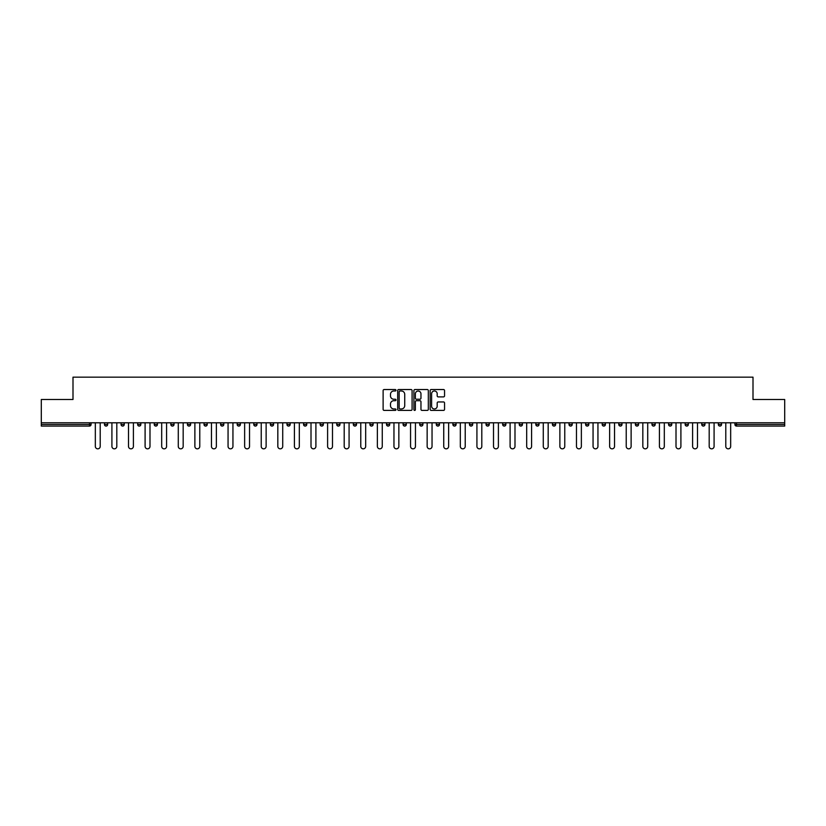 <?xml version="1.0" encoding="UTF-8"?>
<svg xmlns="http://www.w3.org/2000/svg" width="826" height="826" viewBox="0 0 826 826"><rect width="100%" height="100%" fill="white"/><g stroke="black" fill="none" stroke-linecap="round" stroke-linejoin="round"><path stroke-width="1.24" d="M395.984 390.264A0.733 0.733 0 0 0 395.251 389.531L384.162 389.531A1.043 1.043 0 0 0 383.119 390.574L383.119 409.366A1.043 1.043 0 0 0 384.162 410.408L395.251 410.408A0.733 0.733 0 0 0 395.984 409.675A0.733 0.733 0 0 0 395.251 408.953L393.816 408.953A3.345 3.345 0 0 1 390.481 405.607L390.481 404.048A3.345 3.345 0 0 1 393.816 400.703L395.251 400.703A0.733 0.733 0 0 0 395.984 399.97A0.733 0.733 0 0 0 395.251 399.237L393.816 399.237A3.345 3.345 0 0 1 390.481 395.902L390.481 394.332A3.345 3.345 0 0 1 393.816 390.997L395.251 390.997A0.733 0.733 0 0 0 395.984 390.264M443.51 396.893A1.043 1.043 0 0 0 444.553 395.85L444.553 390.574A1.043 1.043 0 0 0 443.51 389.531L431.193 389.531A1.043 1.043 0 0 0 430.15 390.574L430.15 409.366A1.043 1.043 0 0 0 431.193 410.408L443.51 410.408A1.043 1.043 0 0 0 444.553 409.366L444.553 402.995A1.043 1.043 0 0 0 443.51 401.952L438.234 401.952A1.043 1.043 0 0 0 437.191 402.995L437.191 406.155A2.788 2.788 0 0 1 434.404 408.953A2.788 2.788 0 0 1 431.606 406.155L431.606 393.785A2.788 2.788 0 0 1 434.404 390.997A2.788 2.788 0 0 1 437.191 393.785L437.191 395.85A1.043 1.043 0 0 0 438.234 396.893L443.51 396.893M41.3 422.788L41.3 399.495L72.998 399.495L72.998 377.162L753.002 377.162L753.002 399.495L784.7 399.495L784.7 422.788L41.3 422.788L41.3 424.481L89.476 424.481L89.476 422.788M412.091 390.574A1.043 1.043 0 0 0 411.038 389.531L398.721 389.531A1.043 1.043 0 0 0 397.678 390.574L397.678 409.366A1.043 1.043 0 0 0 398.721 410.408L411.038 410.408A1.043 1.043 0 0 0 412.091 409.366L412.091 390.574M414.962 389.531L427.279 389.531A1.043 1.043 0 0 1 428.322 390.574L428.322 409.366A1.043 1.043 0 0 1 427.279 410.408L422.003 410.408A1.043 1.043 0 0 1 420.961 409.366L420.961 401.746A1.043 1.043 0 0 0 419.918 400.703L416.418 400.703A1.043 1.043 0 0 0 415.375 401.746L415.375 409.675A0.733 0.733 0 0 1 414.642 410.408A0.733 0.733 0 0 1 413.909 409.675L413.909 390.574A1.043 1.043 0 0 1 414.962 389.531M91.077 422.788L91.077 424.481A1.6 1.6 0 0 1 89.476 426.082L41.3 426.082L41.3 424.481M784.7 422.788L784.7 426.082L736.524 426.082A1.6 1.6 0 0 1 734.923 424.481L734.923 422.788M107.659 422.788L107.659 424.481L104.468 424.481A1.6 1.6 0 0 0 106.069 426.082A1.6 1.6 0 0 1 104.468 424.481L104.468 422.788M89.476 426.082A1.6 1.6 0 0 0 91.077 424.481A1.6 1.6 0 0 1 89.476 426.082L89.476 424.481L91.077 424.481M121.061 422.788L121.061 424.481L121.061 422.788M124.251 422.788L124.251 424.481L124.251 422.788M140.843 422.788L140.843 424.481L137.653 424.481A1.6 1.6 0 0 0 139.253 426.082A1.6 1.6 0 0 1 137.653 424.481L137.653 422.788M154.245 422.788L154.245 424.481L154.245 422.788M157.436 422.788L157.436 424.481A1.6 1.6 0 0 1 155.846 426.082A1.6 1.6 0 0 1 154.245 424.481A1.6 1.6 0 0 0 155.846 426.082A1.6 1.6 0 0 0 157.436 424.481A1.6 1.6 0 0 1 155.846 426.082A1.6 1.6 0 0 1 154.245 424.481L157.436 424.481M170.837 424.481A1.6 1.6 0 0 0 172.428 426.082A1.6 1.6 0 0 0 174.028 424.481A1.6 1.6 0 0 1 172.428 426.082A1.6 1.6 0 0 0 174.028 424.481L174.028 422.788L174.028 424.481L170.837 424.481A1.6 1.6 0 0 0 172.428 426.082A1.6 1.6 0 0 1 170.837 424.481L170.837 422.788M190.62 422.788L190.62 424.481A1.6 1.6 0 0 1 189.02 426.082A1.6 1.6 0 0 1 187.43 424.481L187.43 422.788M205.612 426.082A1.6 1.6 0 0 0 207.212 424.481L207.212 422.788L207.212 424.481A1.6 1.6 0 0 1 205.612 426.082A1.6 1.6 0 0 1 204.022 424.481L204.022 422.788M223.805 422.788L223.805 424.481A1.6 1.6 0 0 1 222.204 426.082A1.6 1.6 0 0 1 220.614 424.481L220.614 422.788M240.387 422.788L240.387 424.481A1.6 1.6 0 0 1 238.797 426.082A1.6 1.6 0 0 1 237.196 424.481L237.196 422.788M255.389 426.082A1.6 1.6 0 0 0 256.979 424.481L256.979 422.788L256.979 424.481A1.6 1.6 0 0 1 255.389 426.082A1.6 1.6 0 0 1 253.788 424.481L253.788 422.788M273.571 422.788L273.571 424.481A1.6 1.6 0 0 1 271.981 426.082A1.6 1.6 0 0 1 270.381 424.481L270.381 422.788M290.163 422.788L290.163 424.481A1.6 1.6 0 0 1 288.563 426.082A1.6 1.6 0 0 1 286.973 424.481L286.973 422.788M306.756 422.788L306.756 424.481L303.565 424.481A1.6 1.6 0 0 0 305.155 426.082A1.6 1.6 0 0 1 303.565 424.481L303.565 422.788M323.348 422.788L323.348 424.481A1.6 1.6 0 0 1 321.748 426.082A1.6 1.6 0 0 1 320.158 424.481L320.158 422.788M339.94 422.788L339.94 424.481A1.6 1.6 0 0 1 338.34 426.082A1.6 1.6 0 0 1 336.75 424.481L336.75 422.788M356.522 422.788L356.522 424.481A1.6 1.6 0 0 1 354.932 426.082A1.6 1.6 0 0 1 353.332 424.481L353.332 422.788M371.524 426.082A1.6 1.6 0 0 0 373.115 424.481L373.115 422.788L373.115 424.481A1.6 1.6 0 0 1 371.524 426.082A1.6 1.6 0 0 1 369.924 424.481L369.924 422.788M389.707 422.788L389.707 424.481A1.6 1.6 0 0 1 388.117 426.082A1.6 1.6 0 0 1 386.516 424.481L386.516 422.788M406.299 422.788L406.299 424.481A1.6 1.6 0 0 1 404.709 426.082A1.6 1.6 0 0 1 403.109 424.481L403.109 422.788M419.701 422.788L419.701 424.481L419.701 422.788M422.891 422.788L422.891 424.481A1.6 1.6 0 0 1 421.291 426.082A1.6 1.6 0 0 1 419.701 424.481L422.891 424.481A1.6 1.6 0 0 1 421.291 426.082M436.293 422.788L436.293 424.481L436.293 422.788M439.484 422.788L439.484 424.481A1.6 1.6 0 0 1 437.883 426.082A1.6 1.6 0 0 1 436.293 424.481L439.484 424.481A1.6 1.6 0 0 1 437.883 426.082M452.885 422.788L452.885 424.481L452.885 422.788M456.076 422.788L456.076 424.481L456.076 422.788M469.478 422.788L469.478 424.481L469.478 422.788M472.668 422.788L472.668 424.481L472.668 422.788M489.25 422.788L489.25 424.481A1.6 1.6 0 0 1 487.66 426.082A1.6 1.6 0 0 1 486.06 424.481L486.06 422.788M505.842 422.788L505.842 424.481L502.652 424.481A1.6 1.6 0 0 0 504.252 426.082A1.6 1.6 0 0 1 502.652 424.481L502.652 422.788M522.435 422.788L522.435 424.481A1.6 1.6 0 0 1 520.845 426.082A1.6 1.6 0 0 1 519.244 424.481L519.244 422.788M535.837 422.788L535.837 424.481L535.837 422.788M539.027 422.788L539.027 424.481L539.027 422.788M555.619 422.788L555.619 424.481A1.6 1.6 0 0 1 554.019 426.082A1.6 1.6 0 0 1 552.429 424.481L552.429 422.788M572.212 422.788L572.212 424.481L569.021 424.481A1.6 1.6 0 0 0 570.611 426.082A1.6 1.6 0 0 1 569.021 424.481L569.021 422.788M588.804 422.788L588.804 424.481A1.6 1.6 0 0 1 587.203 426.082A1.6 1.6 0 0 1 585.613 424.481L585.613 422.788M605.386 422.788L605.386 424.481L602.195 424.481A1.6 1.6 0 0 0 603.796 426.082A1.6 1.6 0 0 1 602.195 424.481L602.195 422.788M621.978 422.788L621.978 424.481A1.6 1.6 0 0 1 620.388 426.082A1.6 1.6 0 0 1 618.788 424.481L618.788 422.788M638.57 422.788L638.57 424.481L635.38 424.481A1.6 1.6 0 0 0 636.98 426.082A1.6 1.6 0 0 1 635.38 424.481L635.38 422.788M655.163 422.788L655.163 424.481A1.6 1.6 0 0 1 653.572 426.082A1.6 1.6 0 0 1 651.972 424.481L651.972 422.788M671.755 422.788L671.755 424.481L668.564 424.481A1.6 1.6 0 0 0 670.154 426.082A1.6 1.6 0 0 1 668.564 424.481L668.564 422.788M688.347 422.788L688.347 424.481L685.157 424.481A1.6 1.6 0 0 0 686.747 426.082A1.6 1.6 0 0 1 685.157 424.481L685.157 422.788M704.939 422.788L704.939 424.481L701.749 424.481A1.6 1.6 0 0 0 703.339 426.082A1.6 1.6 0 0 1 701.749 424.481L701.749 422.788M721.532 422.788L721.532 424.481A1.6 1.6 0 0 1 719.931 426.082A1.6 1.6 0 0 1 718.341 424.481L718.341 422.788M107.659 424.481A1.6 1.6 0 0 1 106.069 426.082A1.6 1.6 0 0 0 107.659 424.481A1.6 1.6 0 0 1 106.069 426.082A1.6 1.6 0 0 1 104.468 424.481M122.661 426.082A1.6 1.6 0 0 1 121.061 424.481A1.6 1.6 0 0 0 122.661 426.082A1.6 1.6 0 0 0 124.251 424.481A1.6 1.6 0 0 1 122.661 426.082A1.6 1.6 0 0 1 121.061 424.481L124.251 424.481A1.6 1.6 0 0 1 122.661 426.082M140.843 424.481A1.6 1.6 0 0 1 139.253 426.082A1.6 1.6 0 0 0 140.843 424.481A1.6 1.6 0 0 1 139.253 426.082A1.6 1.6 0 0 1 137.653 424.481M305.155 426.082A1.6 1.6 0 0 0 306.756 424.481A1.6 1.6 0 0 1 305.155 426.082A1.6 1.6 0 0 1 303.565 424.481M454.476 426.082A1.6 1.6 0 0 1 452.885 424.481A1.6 1.6 0 0 0 454.476 426.082A1.6 1.6 0 0 0 456.076 424.481A1.6 1.6 0 0 1 454.476 426.082A1.6 1.6 0 0 1 452.885 424.481L456.076 424.481M471.068 426.082A1.6 1.6 0 0 1 469.478 424.481A1.6 1.6 0 0 0 471.068 426.082A1.6 1.6 0 0 0 472.668 424.481A1.6 1.6 0 0 1 471.068 426.082A1.6 1.6 0 0 1 469.478 424.481L472.668 424.481A1.6 1.6 0 0 1 471.068 426.082M505.842 424.481A1.6 1.6 0 0 1 504.252 426.082A1.6 1.6 0 0 0 505.842 424.481A1.6 1.6 0 0 1 504.252 426.082A1.6 1.6 0 0 1 502.652 424.481M537.437 426.082A1.6 1.6 0 0 1 535.837 424.481A1.6 1.6 0 0 0 537.437 426.082A1.6 1.6 0 0 0 539.027 424.481A1.6 1.6 0 0 1 537.437 426.082A1.6 1.6 0 0 1 535.837 424.481L539.027 424.481M570.611 426.082A1.6 1.6 0 0 0 572.212 424.481A1.6 1.6 0 0 1 570.611 426.082A1.6 1.6 0 0 1 569.021 424.481M605.386 424.481A1.6 1.6 0 0 1 603.796 426.082A1.6 1.6 0 0 0 605.386 424.481A1.6 1.6 0 0 1 603.796 426.082A1.6 1.6 0 0 1 602.195 424.481M636.98 426.082A1.6 1.6 0 0 0 638.57 424.481A1.6 1.6 0 0 1 636.98 426.082A1.6 1.6 0 0 1 635.38 424.481M653.572 426.082A1.6 1.6 0 0 0 655.163 424.481A1.6 1.6 0 0 1 653.572 426.082M670.154 426.082A1.6 1.6 0 0 0 671.755 424.481A1.6 1.6 0 0 1 670.154 426.082A1.6 1.6 0 0 1 668.564 424.481M686.747 426.082A1.6 1.6 0 0 0 688.347 424.481A1.6 1.6 0 0 1 686.747 426.082A1.6 1.6 0 0 1 685.157 424.481M703.339 426.082A1.6 1.6 0 0 0 704.939 424.481A1.6 1.6 0 0 1 703.339 426.082A1.6 1.6 0 0 1 701.749 424.481M399.877 390.997A0.733 0.733 0 0 0 399.144 391.72L399.144 408.22A0.733 0.733 0 0 0 399.877 408.953L401.384 408.953A3.345 3.345 0 0 0 404.73 405.607L404.73 394.332A3.345 3.345 0 0 0 401.384 390.997L399.877 390.997M420.961 393.837A2.788 2.788 0 0 0 418.162 391.049A2.788 2.788 0 0 0 415.375 393.837L415.375 398.194A1.043 1.043 0 0 0 416.418 399.237L419.918 399.237A1.043 1.043 0 0 0 420.961 398.194L420.961 393.837M95.331 422.788L95.331 446.391A2.447 2.447 0 0 0 97.778 448.838A2.447 2.447 0 0 0 100.214 446.391L100.214 422.788M111.913 422.788L111.913 446.391A2.447 2.447 0 0 0 114.36 448.838A2.447 2.447 0 0 0 116.807 446.391L116.807 422.788M128.505 422.788L128.505 446.391A2.447 2.447 0 0 0 130.952 448.838A2.447 2.447 0 0 0 133.399 446.391L133.399 422.788M145.097 422.788L145.097 446.391A2.447 2.447 0 0 0 147.544 448.838A2.447 2.447 0 0 0 149.991 446.391L149.991 422.788M161.689 422.788L161.689 446.391A2.447 2.447 0 0 0 164.137 448.838A2.447 2.447 0 0 0 166.584 446.391L166.584 422.788M178.282 422.788L178.282 446.391A2.447 2.447 0 0 0 180.729 448.838A2.447 2.447 0 0 0 183.176 446.391L183.176 422.788M194.874 422.788L194.874 446.391A2.447 2.447 0 0 0 197.321 448.838A2.447 2.447 0 0 0 199.768 446.391L199.768 422.788M211.466 422.788L211.466 446.391A2.447 2.447 0 0 0 213.913 448.838A2.447 2.447 0 0 0 216.36 446.391L216.36 422.788M228.059 422.788L228.059 446.391A2.447 2.447 0 0 0 230.495 448.838A2.447 2.447 0 0 0 232.942 446.391L232.942 422.788M244.641 422.788L244.641 446.391A2.447 2.447 0 0 0 247.088 448.838A2.447 2.447 0 0 0 249.535 446.391L249.535 422.788M261.233 422.788L261.233 446.391A2.447 2.447 0 0 0 263.68 448.838A2.447 2.447 0 0 0 266.127 446.391L266.127 422.788M277.825 422.788L277.825 446.391A2.447 2.447 0 0 0 280.272 448.838A2.447 2.447 0 0 0 282.719 446.391L282.719 422.788M294.417 422.788L294.417 446.391A2.447 2.447 0 0 0 296.864 448.838A2.447 2.447 0 0 0 299.311 446.391L299.311 422.788M311.01 422.788L311.01 446.391A2.447 2.447 0 0 0 313.457 448.838A2.447 2.447 0 0 0 315.904 446.391L315.904 422.788M327.602 422.788L327.602 446.391A2.447 2.447 0 0 0 330.049 448.838A2.447 2.447 0 0 0 332.496 446.391L332.496 422.788M344.194 422.788L344.194 446.391A2.447 2.447 0 0 0 346.641 448.838A2.447 2.447 0 0 0 349.078 446.391L349.078 422.788M360.776 422.788L360.776 446.391A2.447 2.447 0 0 0 363.223 448.838A2.447 2.447 0 0 0 365.67 446.391L365.67 422.788M377.368 422.788L377.368 446.391A2.447 2.447 0 0 0 379.815 448.838A2.447 2.447 0 0 0 382.262 446.391L382.262 422.788M393.961 422.788L393.961 446.391A2.447 2.447 0 0 0 396.408 448.838A2.447 2.447 0 0 0 398.855 446.391L398.855 422.788M410.553 422.788L410.553 446.391A2.447 2.447 0 0 0 413 448.838A2.447 2.447 0 0 0 415.447 446.391L415.447 422.788M427.145 422.788L427.145 446.391A2.447 2.447 0 0 0 429.592 448.838A2.447 2.447 0 0 0 432.039 446.391L432.039 422.788M443.738 422.788L443.738 446.391A2.447 2.447 0 0 0 446.185 448.838A2.447 2.447 0 0 0 448.632 446.391L448.632 422.788M460.33 422.788L460.33 446.391A2.447 2.447 0 0 0 462.777 448.838A2.447 2.447 0 0 0 465.224 446.391L465.224 422.788M476.922 422.788L476.922 446.391A2.447 2.447 0 0 0 479.359 448.838A2.447 2.447 0 0 0 481.806 446.391L481.806 422.788M493.504 422.788L493.504 446.391A2.447 2.447 0 0 0 495.951 448.838A2.447 2.447 0 0 0 498.398 446.391L498.398 422.788M510.096 422.788L510.096 446.391A2.447 2.447 0 0 0 512.543 448.838A2.447 2.447 0 0 0 514.99 446.391L514.99 422.788M526.689 422.788L526.689 446.391A2.447 2.447 0 0 0 529.136 448.838A2.447 2.447 0 0 0 531.583 446.391L531.583 422.788M543.281 422.788L543.281 446.391A2.447 2.447 0 0 0 545.728 448.838A2.447 2.447 0 0 0 548.175 446.391L548.175 422.788M559.873 422.788L559.873 446.391A2.447 2.447 0 0 0 562.32 448.838A2.447 2.447 0 0 0 564.767 446.391L564.767 422.788M576.465 422.788L576.465 446.391A2.447 2.447 0 0 0 578.912 448.838A2.447 2.447 0 0 0 581.359 446.391L581.359 422.788M593.058 422.788L593.058 446.391A2.447 2.447 0 0 0 595.505 448.838A2.447 2.447 0 0 0 597.941 446.391L597.941 422.788M609.64 422.788L609.64 446.391A2.447 2.447 0 0 0 612.087 448.838A2.447 2.447 0 0 0 614.534 446.391L614.534 422.788M626.232 422.788L626.232 446.391A2.447 2.447 0 0 0 628.679 448.838A2.447 2.447 0 0 0 631.126 446.391L631.126 422.788M642.824 422.788L642.824 446.391A2.447 2.447 0 0 0 645.271 448.838A2.447 2.447 0 0 0 647.718 446.391L647.718 422.788M659.416 422.788L659.416 446.391A2.447 2.447 0 0 0 661.863 448.838A2.447 2.447 0 0 0 664.31 446.391L664.31 422.788M676.009 422.788L676.009 446.391A2.447 2.447 0 0 0 678.456 448.838A2.447 2.447 0 0 0 680.903 446.391L680.903 422.788M692.601 422.788L692.601 446.391A2.447 2.447 0 0 0 695.048 448.838A2.447 2.447 0 0 0 697.495 446.391L697.495 422.788M709.193 422.788L709.193 446.391A2.447 2.447 0 0 0 711.64 448.838A2.447 2.447 0 0 0 714.087 446.391L714.087 422.788M725.786 422.788L725.786 446.391A2.447 2.447 0 0 0 728.222 448.838A2.447 2.447 0 0 0 730.669 446.391L730.669 422.788M736.524 422.788L736.524 424.481L784.7 424.481M734.923 424.481L736.524 424.481L736.524 426.082M189.02 426.082A1.6 1.6 0 0 0 190.62 424.481L187.43 424.481M207.212 424.481L204.022 424.481M222.204 426.082A1.6 1.6 0 0 0 223.805 424.481L220.614 424.481M238.797 426.082A1.6 1.6 0 0 0 240.387 424.481L237.196 424.481M256.979 424.481L253.788 424.481M271.981 426.082A1.6 1.6 0 0 0 273.571 424.481L270.381 424.481M288.563 426.082A1.6 1.6 0 0 0 290.163 424.481L286.973 424.481M321.748 426.082A1.6 1.6 0 0 0 323.348 424.481L320.158 424.481M338.34 426.082A1.6 1.6 0 0 0 339.94 424.481L336.75 424.481M354.932 426.082A1.6 1.6 0 0 0 356.522 424.481L353.332 424.481M373.115 424.481L369.924 424.481M388.117 426.082A1.6 1.6 0 0 0 389.707 424.481L386.516 424.481M404.709 426.082A1.6 1.6 0 0 0 406.299 424.481L403.109 424.481M487.66 426.082A1.6 1.6 0 0 0 489.25 424.481L486.06 424.481M520.845 426.082A1.6 1.6 0 0 0 522.435 424.481L519.244 424.481M554.019 426.082A1.6 1.6 0 0 0 555.619 424.481L552.429 424.481M587.203 426.082A1.6 1.6 0 0 0 588.804 424.481L585.613 424.481M620.388 426.082A1.6 1.6 0 0 0 621.978 424.481L618.788 424.481M655.163 424.481L651.972 424.481M719.931 426.082A1.6 1.6 0 0 0 721.532 424.481L718.341 424.481"/></g></svg>
